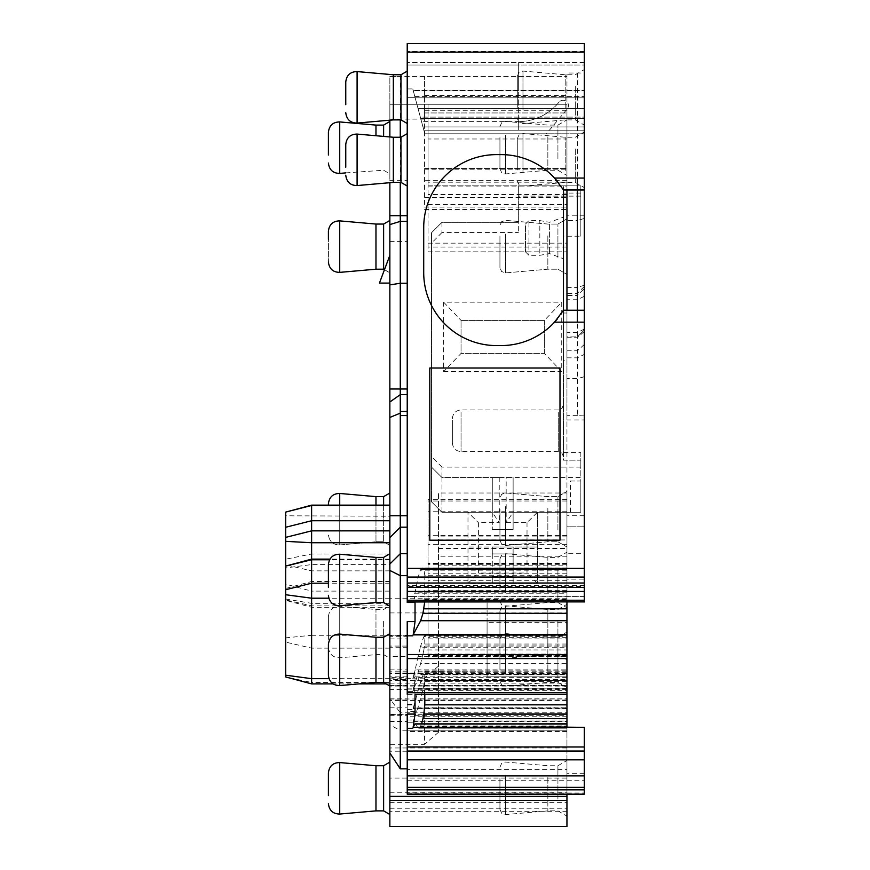<?xml version="1.0" encoding="UTF-8"?>
<svg xmlns="http://www.w3.org/2000/svg" width="870" height="870" viewBox="0 0 870 870"><rect width="100%" height="100%" fill="white"/><g stroke="black" fill="none" stroke-linecap="round" stroke-linejoin="round"><path stroke-width="0.65" stroke-dasharray="4.35 3.26" d="M438.469 539.944L566.946 539.944L566.946 492.996L438.469 492.996L438.469 732.29L438.469 492.996M566.946 492.996L566.946 565.163L438.469 565.163M438.469 666.126L424.582 678.154L424.582 744.318L389.858 744.318L389.858 678.154L389.858 725.036L400.276 730.245L400.276 712.802L566.946 712.802L566.946 773.245L566.946 727.168M438.469 732.29L424.582 744.318M566.946 539.944L566.946 730.245L400.276 730.245M424.582 678.154L389.858 678.154M389.858 683.113L566.946 683.113L566.946 676.827L487.08 676.827L487.08 622.333L566.946 622.333L566.946 236.216L580.834 236.216L563.477 236.216L563.477 185.865L580.834 185.865L580.834 236.216L580.834 185.865L566.946 185.865L566.946 104.269L389.858 104.269L389.858 180.655L407.225 180.655L407.225 241.425L407.225 180.655L389.858 180.655L389.858 700.459L389.858 698.98L566.946 698.98L566.946 656.502L418.035 656.502L420.34 647.236L566.946 647.236L566.946 656.502M566.946 313.015L563.477 313.015L563.477 236.216L566.946 236.216L566.946 185.865L518.335 185.865L518.335 222.318L441.949 222.318L431.531 232.736L431.531 501.838L431.531 232.736L441.949 222.318L518.335 222.318L518.335 232.529L518.335 185.865L563.477 185.865L563.477 456.793L563.477 452.552L580.834 452.552L580.834 460.176L563.477 460.176L563.477 456.641M570.415 512.256L570.415 481.012L580.834 481.012L580.834 512.256L513.126 512.256L580.834 512.256L580.834 477.532L441.949 477.532L431.531 467.114L441.949 477.532L441.949 512.256L431.531 501.838L441.949 512.256L492.289 512.256L492.289 529.623L492.289 477.532L492.289 512.256L513.126 512.256L513.126 529.623L492.289 529.623L513.126 529.623L513.126 512.256L506.177 522.674L506.177 477.532L513.126 477.532L513.126 512.256L513.126 477.532L513.126 512.256L537.432 512.256L527.013 522.674L506.177 522.674M389.858 241.425L407.225 241.425L389.858 241.425M513.126 583.444L467.984 583.444L467.984 512.256L467.984 546.98L492.289 546.98L492.289 583.444L467.984 583.444L467.984 546.98L537.432 546.98L492.289 546.98L492.289 553.929L513.126 553.929L492.289 553.929L492.289 546.98L492.289 583.444L513.126 583.444L513.126 546.98L513.126 583.444L513.126 576.495L513.126 583.444L537.432 583.444L537.432 512.256L537.432 583.444L527.013 573.025L527.013 522.674M584.303 52.178L407.225 52.178L407.225 43.5L407.225 62.596L407.225 43.5L584.303 43.5L584.303 73.015L566.946 73.015L566.946 76.484L389.858 76.484L389.858 119.114L389.858 104.269L566.946 104.269L428.051 104.269L428.051 138.982L566.946 138.982L566.946 104.269L428.051 104.269L428.051 185.865L566.946 185.865L566.946 251.832L566.946 138.982M424.582 169.824L424.582 204.548L566.946 204.548L566.946 169.824L424.582 169.824L424.582 112.948L566.946 112.948L424.582 112.948L424.582 76.484L424.582 119.114L424.582 110.251L566.946 110.251L566.946 104.269L566.946 185.865L428.051 185.865L428.051 251.832L566.946 251.832L428.051 251.832L428.051 138.982M424.582 204.548L424.582 110.251M566.946 204.548L566.946 110.251M424.582 168.497L566.946 168.497L424.582 168.497M566.946 169.824L566.946 76.484L400.276 76.484L400.276 119.886M389.858 120.19L389.858 76.484L400.276 76.484M407.225 52.178L407.225 527.187L400.276 527.187L389.858 537.606L389.858 581.519L311.612 581.519L311.612 559.127L311.612 581.519L285.697 588.457L285.697 567.893L311.612 564.586L389.858 564.586L389.858 581.519M584.303 344.487L577.365 350.784L577.365 415.349L584.303 415.077L584.303 73.015L566.946 73.015L566.946 336.907L577.365 336.907L577.365 295.441L566.946 295.441M577.365 73.015L577.365 220.588L566.946 220.588M584.303 285.251L577.365 287.394L577.365 220.588L584.303 218.435M566.946 287.394L577.365 287.394L577.365 295.441L584.303 288.525M566.946 350.784L577.365 350.784L577.365 336.907L584.303 329.958L577.365 336.907L566.946 336.907L566.946 419.949L584.303 419.949L584.303 415.077M584.303 376.732L577.365 378.591L566.946 378.591M577.365 415.349L566.946 415.349M584.303 419.949L584.303 553.287L566.946 553.287L566.946 526.143L584.303 526.143L566.946 526.143L566.946 419.949M566.946 553.287L566.946 579.137L584.303 579.137L584.303 553.287M584.303 579.137L584.303 596.32L566.946 596.32L566.946 579.137M584.303 596.32L584.303 601.888L407.225 601.888L407.225 596.657L413.402 596.396L407.225 596.657M420.667 569.578L566.946 569.578L566.946 567.958L566.946 575.244L424.799 575.244L423.853 569.578L422.961 568.371L420.34 570.187L418.035 577.571L415.033 592.731L412.782 596.657C414.185 595.743 414.936 597.679 415.033 602.464M418.035 577.571L566.946 577.571L566.946 596.32M566.946 577.571L566.946 570.187L420.34 570.187M423.853 569.578L566.946 569.578L566.946 570.187M566.946 568.371L422.287 567.969M424.799 575.244L424.723 601.964M566.946 575.244L566.946 601.964M407.225 688.855L413.402 688.855L420.667 674.826L566.946 674.826L566.946 694.358L407.225 694.358L407.225 688.855L407.225 694.434M566.946 673.619L422.287 673.217M423.853 674.826L566.946 674.826L566.946 680.481L424.799 680.481L423.853 674.826L422.961 673.619L420.667 674.826M424.799 680.481L424.799 694.434M566.946 680.481L566.946 694.434M566.946 723.807L566.946 725.95L420.667 725.95L421.58 723.807M420.667 725.95L420.34 726.559L566.946 726.559L566.946 728.19L418.709 728.179M566.946 725.95L566.946 726.559M415.175 723.862L418.035 727.777L420.34 726.559M566.946 723.862L566.946 727.777M584.303 794.169L584.303 727.168M584.303 773.245L566.946 773.245M407.225 794.169L407.225 769.569L566.946 769.569M407.225 714.074L407.225 769.569M389.858 725.036L389.858 698.654L400.276 712.802L400.276 768.841M566.946 712.802L566.946 730.245M407.225 826.5L389.858 826.5L389.858 811.297L566.946 811.297L566.946 826.5L407.225 826.5M389.858 721.556L407.225 721.556L389.858 721.023L389.858 811.297M389.858 808.241L566.946 808.241L566.946 811.297M566.946 808.241L566.946 778.052L389.858 778.052M420.667 698.86L566.946 698.86L566.946 679.568L424.799 679.568L422.961 689.605L418.035 707.201L566.946 707.201L566.946 778.052M407.225 721.556L407.225 704.406L407.225 709.594L412.782 709.594L420.667 681.601L424.658 670.835L566.946 670.813L566.946 672.238L423.853 672.238M418.035 707.201L412.782 722.807L415.033 711.399L414.892 704.406L407.225 704.406M566.946 707.201L566.946 700.024L420.34 700.024M566.946 698.86L566.946 700.024M424.799 679.568L424.799 671.346L566.946 670.813M566.946 679.568L566.946 671.346M422.961 674.435L566.946 674.435L566.946 672.238M566.946 674.435L566.946 681.601L420.667 681.601M412.782 691.596L407.225 691.596L407.225 673.195L414.892 673.195L415.033 680.177L412.782 691.596L420.667 663.332L566.946 663.332L566.946 731.681L566.946 681.601M407.225 691.596L407.225 709.594M566.946 663.332L566.946 654.077L422.961 654.077L420.667 663.332M422.961 654.077L423.853 649.955L566.946 649.955L566.946 635.285L566.946 636.709L423.853 636.709L424.799 635.818L566.946 635.818M566.946 654.077L566.946 649.955M566.946 644.039L424.799 644.039L423.853 649.955M424.799 644.039L424.658 635.296M423.853 636.709L422.961 638.895L566.946 638.895L566.946 636.709M566.946 638.895L566.946 646.073L420.667 646.073L422.961 638.895M420.667 646.073L420.34 647.236M566.946 646.073L566.946 647.236M418.035 656.502L415.175 669.846L566.946 669.846M566.946 671.172L414.838 671.172L415.175 669.846M414.838 671.172L413.25 676.86L566.946 676.86M407.225 673.717L415.033 673.717C414.936 672.39 414.185 673.935 412.782 678.372L413.25 676.86M389.858 656.502L389.858 647.236L407.225 647.236L407.225 656.502L389.858 656.502L389.858 677.349L407.225 677.349L407.225 678.372L412.782 678.372M389.858 677.349L389.858 698.98M566.946 683.113L566.946 698.98M487.08 676.827L487.08 600.006L428.051 600.006L428.051 658.623L428.051 499.608L428.051 600.006M566.946 676.827L566.946 655.871L487.08 655.871M566.946 622.333L566.946 655.871M487.08 622.333L487.08 600.006M570.415 481.012L580.834 481.012L580.834 460.176L563.477 460.176L563.477 360.8L566.946 360.8M563.477 313.015L563.477 360.8M557.92 799.128L557.92 765.73L557.92 799.128M566.946 801.618L566.946 760.521L566.946 801.618M557.92 530.026L557.92 496.629L557.92 530.026M566.946 532.516L566.946 491.419L566.946 532.516M557.92 621.234L557.92 654.621L557.92 621.234M566.946 618.733L566.946 659.83L566.946 618.733M557.92 158.492L557.92 125.095L557.92 158.492M566.946 160.983L566.946 119.886L566.946 160.983M557.92 257.444L557.92 224.058L557.92 257.444M566.946 259.945L566.946 218.849L566.946 259.945M557.92 649.009L557.92 682.395L557.92 649.009M566.946 646.508L566.946 687.604L566.946 646.508M557.92 569.143L557.92 602.54L557.92 569.143M566.946 566.653L566.946 607.749L566.946 566.653M389.858 698.654L389.858 744.318M389.858 136.949L389.858 182.7M389.858 647.236L389.858 714.303L407.225 714.303L407.225 721.023M389.858 721.023L389.858 714.303M389.858 506.655L389.858 545.381L389.858 506.655M389.858 564.586L389.858 683.885L389.858 682.493L311.612 682.493L311.612 683.885M389.858 515.725L389.858 682.493M389.858 135.122L389.858 173.848L389.858 135.122M389.858 224.59L389.858 272.81L389.858 220.447L389.858 272.81L389.858 220.447L383.616 224.058L383.616 269.2L383.616 224.058L375.971 224.058L375.971 269.2L375.971 224.058L375.971 269.2L339.724 272.375L339.724 220.882L339.724 272.375C332.992 272.267 329.219 268.808 328.403 261.99L328.403 231.268L328.403 261.99M389.858 644.605L389.858 605.868L389.858 644.605M389.858 800.857L389.858 762.12L389.858 800.857M389.858 672.379L389.858 633.654L389.858 672.379M389.858 592.524L389.858 553.788L389.858 592.524M389.858 283.087L389.858 255.312L389.858 283.087L379.44 283.087L389.858 255.312M441.949 512.256L492.289 512.256L499.239 522.674L478.402 522.674L478.402 573.025L527.013 573.025M537.432 512.256L513.126 512.256L513.126 477.532L580.834 477.532L580.834 467.114L441.949 467.114L441.949 477.532L502.708 477.532L492.289 477.532L492.289 512.256L492.289 477.532L506.177 477.532M492.289 576.495L492.289 583.444L492.289 576.495L502.708 576.495L492.289 576.495M513.126 576.495L502.708 576.495L513.126 576.495M400.276 137.253L400.276 182.395M407.225 602.464L407.225 527.187M407.225 601.964L407.225 596.396M407.225 587.348L407.225 585.358L407.225 587.348M407.225 65L407.225 97.32L407.225 62.596L407.225 97.32L407.225 65L518.335 65L518.335 90.11L518.335 62.596L518.335 65L407.225 65L584.303 65L584.303 90.11L584.303 51.46L584.303 65L407.225 65M407.225 172.369L407.225 133.643L407.225 172.369M407.225 109.87L407.225 71.144L407.225 109.87M518.335 126.922L518.335 90.11L413.109 90.11L584.303 90.11L413.109 90.11L412.782 88.925L415.033 97.32L407.225 97.32L415.033 97.32L412.782 88.925L420.667 118.331L415.033 97.32L407.225 97.32L415.033 97.32L412.782 88.925L422.961 126.922L420.34 117.113L584.303 117.113L584.303 108.522L584.303 117.113L420.34 117.113L415.175 97.831L584.303 97.831L584.303 108.522L418.035 108.522L584.303 108.522L584.303 90.654L413.25 90.654L584.303 90.654L584.303 97.831L415.175 97.831L412.782 88.925L413.109 90.11L518.335 90.11L518.335 121.626A52.08 52.08 0 0 0 558.257 103.019L558.932 102.214A5.209 5.209 0 0 1 562.923 100.344A5.209 5.209 0 0 0 558.932 102.214L558.257 103.019A52.08 52.08 0 0 1 518.357 121.626L421.548 121.626L420.667 118.331L584.303 118.331L584.303 117.113L584.303 126.922L584.303 118.331L420.667 118.331L423.853 130.217L422.961 126.922L584.303 126.922L584.303 133.784L584.303 130.217L423.853 130.217L424.799 133.784L422.961 126.922L518.335 126.922L518.335 130.217L423.853 130.217L584.303 130.217L584.303 126.922L422.961 126.922M584.303 586.521L584.303 585.358L584.303 587.348L584.303 586.521L407.225 586.521M584.303 146.508L584.303 187.605L584.303 146.508M584.303 83.998L584.303 125.095L584.303 83.998M407.225 694.934L407.225 621.604M407.225 689.127L412.782 689.127C414.185 688.213 414.936 690.149 415.033 694.934M407.225 704.939L415.033 704.939C414.936 703.602 414.185 705.157 412.782 709.594M389.858 707.201L407.225 707.201L407.225 714.303M407.225 707.201L407.225 700.024L389.858 700.024M389.858 698.86L407.225 698.86L407.225 700.024M407.225 698.86L407.225 689.605L389.858 689.605M389.858 685.484L407.225 685.484L407.225 689.605M407.225 685.484L407.225 679.568L389.858 679.568M389.858 635.818L407.225 635.818L407.225 679.568M407.225 635.818L407.225 636.709L389.858 636.709M389.858 638.895L407.225 638.895L407.225 636.709M407.225 638.895L407.225 646.073L389.858 646.073M407.225 647.236L407.225 646.073M407.225 677.349L407.225 656.502M407.225 673.195L407.225 678.372M580.834 452.552L580.834 467.114M563.477 219.664L563.477 258.781L563.477 219.664M547.85 777.486L547.85 810.873L547.85 777.486M547.85 508.385L547.85 541.771L547.85 508.385M547.85 642.876L547.85 609.479L547.85 642.876M547.85 136.851L547.85 170.237L547.85 136.851M547.85 235.803L547.85 269.2L547.85 235.803M547.85 670.65L547.85 637.264L547.85 670.65M547.85 590.784L547.85 557.398L547.85 590.784M383.616 505.144L383.616 541.771L383.616 496.629L383.616 541.771L383.616 496.629L389.858 493.018M311.612 505.144L311.612 607.293L311.612 591.121L285.697 584.172L285.697 599.028L311.612 603.345L389.858 603.345M407.225 635.285L311.612 635.285L311.612 591.121L389.858 591.121M285.697 584.172L285.697 637.84L311.612 635.285L311.612 682.493L285.697 676.947M383.616 136.405L383.616 125.095M383.616 621.234L383.616 654.621L383.616 621.234M384.464 269.689L389.858 272.81L383.616 269.2L383.616 224.058M383.616 810.873L383.616 765.73M383.616 682.406L383.616 637.264M383.616 602.54L383.616 557.398M441.949 222.318L441.949 232.529L518.335 232.529M580.834 196.12L518.335 196.12M441.949 467.114L431.531 456.543M441.949 232.529L431.531 243.1M443.678 371.631L561.737 371.631L561.737 302.184L544.381 320.41L461.046 320.41L461.046 353.405L544.381 353.405L461.046 353.405L443.678 371.631L443.678 302.184L561.737 302.184M580.834 193.064L563.477 193.064M537.432 583.444L492.289 583.444M584.303 43.5L407.225 43.5L584.303 43.5M584.303 62.596L407.225 62.596L584.303 62.596M400.972 182.395L400.972 137.253M400.972 119.886L400.972 74.755M584.303 133.784L424.799 133.784L584.303 133.784M518.335 130.217L518.335 121.626L421.548 121.626L424.799 133.784L546.393 133.784L567.262 108.902A5.209 5.209 0 0 0 563.271 100.344A5.209 5.209 0 0 1 567.262 108.902L546.393 133.784L424.799 133.784L423.853 130.217M584.303 322.15L554.538 322.15A72.917 72.917 0 0 1 500.979 345.586L496.629 345.586A72.917 72.917 0 0 1 423.712 272.669L423.712 227.527A72.917 72.917 0 0 1 496.629 154.61L500.979 154.61A72.917 72.917 0 0 1 554.538 178.056L584.303 178.056M575.287 148.998L575.287 182.395L575.287 148.998M575.287 86.5L575.287 119.886L575.287 86.5M563.477 456.054L563.477 452.552M549.59 224.221L549.59 253.583L549.59 224.221M383.616 496.629L375.971 496.629L375.971 541.771L375.971 505.144M285.697 566.283L285.697 567.893M285.697 566.076L285.697 588.457M285.697 512.202L285.697 515.79L389.858 516.236M389.858 553.983L311.612 553.983L285.697 559.214L285.697 515.79M285.697 559.214L285.697 599.028M285.697 637.84L285.697 676.479M375.971 125.095L375.971 135.731M375.971 642.876L375.971 609.479L375.971 642.876M375.971 765.73L375.971 810.873M375.971 637.264L375.971 682.406M375.971 557.398L375.971 602.54M561.737 371.631L544.381 353.405L544.381 320.41L461.046 320.41L461.046 353.405M443.678 302.184L461.046 320.41M429.791 540.194L559.997 540.194L559.997 368.01L429.791 368.01L429.791 540.194M393.338 137.253L393.338 182.395M393.338 74.755L393.338 119.886M566.946 310.231L566.946 189.975M565.206 170.64L565.206 137.253L565.206 170.64M565.206 108.141L565.206 74.755L565.206 108.141M499.239 477.532L499.239 522.674M539.824 253.181L539.824 220.588L539.824 253.181M499.935 778.204L499.935 809.372L499.935 778.204M499.935 509.102L499.935 540.27L499.935 509.102M499.935 642.147L499.935 610.99L499.935 642.147M499.935 137.569L499.935 168.726L499.935 137.569M499.935 236.531L499.935 267.688L499.935 236.531M499.935 669.933L499.935 638.765L499.935 669.933M499.935 590.067L499.935 558.91L499.935 590.067M544.381 353.405L544.381 320.41M467.984 512.256L492.289 512.256L467.984 512.256L478.402 522.674M467.984 583.444L478.402 573.025M557.148 319.159A72.917 72.917 0 0 0 563.477 310.231L563.477 189.975A72.917 72.917 0 0 0 557.148 181.036M452.356 420.09L452.356 442.906L452.356 420.09M375.971 496.629L339.724 493.464L339.724 544.946L339.724 493.464C332.992 493.573 329.219 497.031 328.403 503.839L328.403 505.144M328.403 132.305L328.403 155.034M328.403 639.417L328.403 616.689L328.403 639.417M375.971 224.058L339.724 220.882C332.992 220.991 329.219 224.449 328.403 231.268L328.403 239.261M328.403 772.941L328.403 795.669M328.403 572.601L328.403 587.337M345.76 144.453L345.76 167.192M345.76 81.954L345.76 104.683M517.291 169.922L517.291 138.754L517.291 169.922M517.291 107.423L517.291 76.255L517.291 107.423M525.458 225.754L525.458 251.832L525.458 225.754M566.946 565.163L566.946 794.169M566.946 536.061L438.469 536.061M566.946 556.213L438.469 556.213M438.469 548.459L566.946 548.459M566.946 598.712L389.858 598.712M513.126 546.98L492.289 546.98M566.946 182.178L428.051 182.178M428.051 186.06L566.946 186.06M566.946 247.036L428.051 247.036M428.051 243.154L566.946 243.154M566.946 194.543L428.051 194.543M566.946 180.655L424.582 180.655M424.582 197.62L566.946 197.62M424.582 207.114L566.946 207.114M424.582 95.58L566.946 95.58M584.303 215.216L566.946 215.216M584.303 286.447L577.365 293.364L566.946 293.364M584.303 296.278L577.365 299.748L566.946 299.748M584.303 329.099L577.365 332.568L566.946 332.568M566.946 337.723L577.365 337.723L584.303 331.426M566.946 357.842L577.365 357.842L584.303 354.373M584.303 515.736L566.946 515.736M584.303 596.396L413.109 596.396M566.946 596.2L413.25 596.2M414.838 593.231L566.946 593.231M566.946 592.176L415.175 592.176M424.799 599.593L566.946 599.593M413.109 688.866L566.946 688.866M566.946 688.67L413.25 688.67M407.225 780.216L584.303 780.216M389.858 802.379L566.946 802.379M389.858 792.244L566.946 792.244M566.946 751.223L389.858 751.223M566.946 747.961L389.858 747.961M407.225 722.807L412.782 722.807M413.109 721.556L566.946 721.556M566.946 721.023L413.25 721.023M414.838 715.325L566.946 715.325M566.946 714.303L415.175 714.303M566.946 689.605L422.961 689.605M423.853 685.484L566.946 685.484M413.25 708.071L566.946 708.071M566.946 708.561L413.109 708.561M407.225 730.202L566.946 730.202M566.946 731.529L407.225 731.529M407.225 720.001L566.946 720.001M566.946 716.75L407.225 716.75M413.109 690.334L566.946 690.334M566.946 689.801L413.25 689.801M566.946 677.349L413.109 677.349M566.946 700.307L389.858 700.307M566.946 673.478L389.858 673.478M566.946 680.601L389.858 680.601M566.946 685.68L389.858 685.68M389.858 612.926L566.946 612.926M566.946 656.741L428.051 656.741M566.946 655.567L428.051 655.567M566.946 645.932L428.051 645.932M566.946 637.34L428.051 637.34M566.946 590.338L428.051 590.338M566.946 580.703L428.051 580.703M566.946 544.326L428.051 544.326M566.946 535.311L428.051 535.311M566.946 501.011L428.051 501.011M566.946 511.745L428.051 511.745M566.946 563.543L428.051 563.543M566.946 573.776L428.051 573.776M487.08 591.48L428.051 591.48M407.225 793.005L584.303 793.005M415.033 711.399L407.225 711.399M415.033 680.177L407.225 680.177M407.225 676.86L389.858 676.86M389.858 715.325L407.225 715.325M389.858 714.683L407.225 714.683M389.858 669.846L407.225 669.846M407.225 671.172L389.858 671.172M389.858 678.676L329.001 678.676M389.858 598.201L328.806 598.201M389.858 583.204L328.403 583.204M389.858 559.758L329.599 559.758M389.858 570.85L311.612 570.85L285.697 564.837M389.858 605.89L311.612 605.89L285.697 599.876M389.858 648.139L311.612 648.139L285.697 642.125M513.126 512.256L492.289 512.256M584.303 51.46L407.225 51.46L584.303 51.46M407.225 88.925L412.782 88.925L407.225 88.925M414.838 96.603L584.303 96.603L414.838 96.603M558.268 412.467L558.268 451.584L558.268 412.467M505.611 775.714L505.611 814.57L505.611 775.714M505.611 506.612L505.611 545.468L505.611 506.612M505.611 644.648L505.611 605.792L505.611 644.648M505.611 135.078L505.611 173.935L505.611 135.078M505.611 234.041L505.611 272.897L505.611 234.041M505.611 672.423L505.611 633.567L505.611 672.423M505.611 592.557L505.611 553.701L505.611 592.557M518.335 90.654L413.25 90.654L518.335 90.654M461.046 412.467L461.046 451.584L461.046 412.467M339.724 121.93L339.724 173.413M339.724 644.398L339.724 606.314L339.724 644.398M339.724 220.882L339.724 272.375M339.724 493.464L339.724 505.144M339.724 762.566L339.724 814.048M339.724 634.089L339.724 685.571M339.724 554.223L339.724 605.705M518.335 118.331L420.667 118.331L518.335 118.331M357.091 134.078L357.091 185.56M357.091 71.579L357.091 123.061M522.968 172.412L522.968 133.556L522.968 172.412M522.968 109.914L522.968 71.057L522.968 109.914M528.927 222.709L528.927 255.312L528.927 222.709M389.858 119.114L424.582 119.114M424.582 209.518L566.946 209.518M566.946 567.958L422.2 567.958M566.946 673.206L422.2 673.206M566.946 728.19L418.807 728.19M566.946 731.681L407.225 731.681M566.946 635.285L424.658 635.285M566.946 700.459L389.858 700.459M566.946 672.956L389.858 672.956M566.946 686.06L389.858 686.06M566.946 658.623L428.051 658.623M566.946 499.608L428.051 499.608M566.946 564.347L428.051 564.347M566.946 563.358L428.051 563.358M499.935 767.242L501.653 763.36L505.611 762.044L547.85 765.73L557.92 765.73L566.946 760.521M499.935 809.372L501.653 813.243L505.611 814.57L547.85 810.873L557.92 810.873L566.946 816.082M557.92 496.629L566.946 491.419L557.92 496.629L547.85 496.629L505.611 492.942L501.653 494.258L499.935 498.14L501.653 494.258L505.611 492.942L547.85 496.629L557.92 496.629M557.92 541.771L566.946 546.98L557.92 541.771L547.85 541.771L505.611 545.468L501.653 544.141L499.935 540.27L501.653 544.141L505.611 545.468L547.85 541.771L557.92 541.771M499.935 653.109L501.653 656.991L505.611 658.318L547.85 654.621L557.92 654.621L566.946 659.83M499.935 610.99L501.653 607.108L505.611 605.792L547.85 609.479L557.92 609.479L566.946 604.269M499.935 126.607L501.653 122.724L505.611 121.408L547.85 125.095L557.92 125.095L566.946 119.886M499.935 168.726L501.653 172.608L505.611 173.935L547.85 170.237L557.92 170.237L566.946 175.446M557.92 224.058L566.946 218.849L557.92 224.058L547.85 224.058L505.611 220.36L501.653 221.687L499.935 225.569L501.653 221.687L505.611 220.36L547.85 224.058L557.92 224.058M557.92 269.2L566.946 274.409L557.92 269.2L547.85 269.2L505.611 272.897L501.653 271.57L499.935 267.688L501.653 271.57L505.611 272.897L547.85 269.2L557.92 269.2M499.935 680.895L501.653 684.777L505.611 686.093L547.85 682.395L557.92 682.395L566.946 687.604M499.935 638.765L501.653 634.893L505.611 633.567L547.85 637.264L557.92 637.264L566.946 632.055M499.935 601.029L501.653 604.911L505.611 606.238L547.85 602.54L557.92 602.54L566.946 607.749M499.935 558.91L501.653 555.027L505.611 553.701L547.85 557.398L557.92 557.398L566.946 552.189M383.616 541.771L389.858 545.381L383.616 541.771L375.971 541.771L339.724 544.946C332.992 544.837 329.219 541.379 328.403 534.572C329.219 541.379 332.992 544.837 339.724 544.946L375.971 541.771L383.616 541.771M389.858 559.127L329.958 559.127M389.858 607.293L311.612 607.293L285.697 600.343M389.858 683.885L386.182 683.885M358.962 683.885L333.079 683.885M345.76 172.88L383.616 170.237L389.858 173.848M328.403 647.421C329.219 654.229 332.992 657.687 339.724 657.796L375.971 654.621L383.616 654.621L389.858 658.231M328.403 616.689C329.219 609.881 332.992 606.412 339.724 606.314L375.971 609.479L383.616 609.479L389.858 605.868M584.303 585.358L407.225 585.358M517.291 180.884L519.02 184.766L522.968 186.082L565.206 182.395L575.287 182.395L584.303 187.605M517.291 138.754L519.02 134.883L522.968 133.556L565.206 137.253L575.287 137.253L584.303 132.044M517.291 118.385L519.02 122.268L522.968 123.583L565.206 119.886L575.287 119.886L584.303 125.095M517.291 76.255L519.02 72.373L522.968 71.057L565.206 74.755L575.287 74.755L584.303 69.546M452.356 442.906C452.922 448.224 455.815 451.117 461.046 451.584L558.268 451.584L561.922 453.085L563.477 456.793M452.356 418.601C452.922 413.283 455.815 410.39 461.046 409.922L558.268 409.922L561.922 408.421L563.477 404.713M525.458 251.832L528.927 255.312L539.824 255.312L549.59 253.583L563.477 258.781M525.458 224.058L528.927 220.588L539.824 220.588L549.59 222.307L563.477 217.119M383.616 269.2L375.971 269.2"/><path stroke-width="1.3" d="M424.723 601.964L422.961 613.328L420.667 620.701L413.25 634.545L566.946 634.545L566.946 620.701L420.667 620.701M566.946 601.964L566.946 608.815L423.853 608.815M422.961 613.328L566.946 613.328L566.946 608.815M566.946 613.328L566.946 620.701M415.033 601.964L415.033 621.604L413.25 634.545M566.946 694.358L566.946 634.545M407.225 694.358L407.225 621.604L415.033 621.604M424.799 694.434L424.799 704.841L566.946 704.841L566.946 714.063L423.853 714.063L424.799 704.841M415.033 694.434L566.946 694.434L566.946 704.841M423.853 714.063L422.961 718.576L566.946 718.576L566.946 714.063M421.58 723.807L422.961 718.576M566.946 718.576L566.946 723.862L415.175 723.862M566.946 724.036L414.838 724.036L566.946 723.807L566.946 727.168L584.303 727.353L413.109 727.353L566.946 727.015M414.838 724.036L413.25 727.015M566.946 794.169L566.946 826.5L389.858 826.5L389.858 752.985L400.276 768.841L407.225 768.841M389.858 752.985L389.858 570.459L400.276 575.668L400.276 768.841M407.225 553.722L400.276 553.722L389.858 564.032L389.858 570.459M389.858 564.032L389.858 537.606L400.276 527.187L400.276 394.643L389.858 402.005L389.858 417.448L399.83 413.315M407.225 515.725L389.858 515.725L389.858 537.606L389.858 520.738L311.612 520.738L311.612 505.144L389.858 505.144M389.858 520.738L389.858 417.448M407.225 388.988L389.858 388.988L389.858 402.005M389.858 388.988L389.858 182.7M389.858 120.19L389.858 136.949M384.464 269.689L383.616 269.2L383.616 224.058L389.858 220.447L389.858 224.59L400.276 221.371L400.276 215.684L389.858 215.684M400.276 119.886L400.276 137.253M400.276 182.395L400.276 215.684L407.225 215.684M415.033 602.464L407.225 602.464L407.225 601.888M577.365 322.15L577.365 178.056L554.538 178.056A72.917 72.917 0 0 0 500.979 154.61L496.629 154.61A72.917 72.917 0 0 0 423.712 227.527L423.712 272.669A72.917 72.917 0 0 0 496.629 345.586L500.979 345.586A72.917 72.917 0 0 0 554.538 322.15L584.303 322.15L584.303 591.437L407.225 591.437L407.225 601.964L584.303 601.888M407.225 591.437L407.225 577.049L584.303 577.049M407.225 52.178L584.303 52.178L584.303 43.5L407.225 43.5L407.225 577.049M584.303 52.178L584.303 322.15M584.303 591.437L584.303 601.964M415.033 694.934L415.033 714.074L413.109 727.353M407.225 759.836L584.303 759.836L584.303 775.888L407.225 775.888L407.225 714.074L415.033 714.074M407.225 746.982L584.303 746.982L584.303 727.353M584.303 789.829L584.303 794.169L407.225 794.169L407.225 789.829L584.303 789.829L584.303 775.888M584.303 746.982L584.303 751.038L407.225 751.038M584.303 759.836L584.303 751.038M407.225 775.888L407.225 787.361L584.303 787.361M407.225 789.829L407.225 787.361M389.858 284.903L400.276 283.25L400.276 221.371L407.225 221.371M407.225 394.643L400.276 394.643L400.276 283.25L407.225 283.25M407.225 575.668L400.276 575.668L400.276 527.187L407.225 527.187M333.079 683.885L311.612 683.885L311.612 520.738L285.697 527.263L285.697 512.093L311.612 505.459L389.858 505.459M389.858 121.485L383.616 125.095L383.616 136.405M389.858 493.018L383.616 496.629L383.616 505.144M389.858 762.12L383.616 765.73L383.616 810.873L389.858 814.483M389.858 633.654L383.616 637.264L383.616 682.406L389.858 686.006M389.858 553.788L383.616 557.398L383.616 602.54L389.858 606.151M389.858 283.087L379.44 283.087L389.858 255.312M577.365 178.056L584.303 178.056M429.791 540.194L559.997 540.194L559.997 368.01L429.791 368.01L429.791 540.194M407.225 133.643L400.972 137.253L400.972 182.395L407.225 186.006M407.225 71.144L400.972 74.755L400.972 119.886L407.225 123.496M311.612 683.885L285.697 676.947L285.697 566.076L311.612 559.758L329.599 559.758M389.858 542.739L311.612 542.739L285.697 541.347L285.697 566.076L311.612 559.127L329.958 559.127M285.697 541.347L285.697 527.263M375.971 135.731L375.971 125.095L339.724 121.93C332.992 122.028 329.219 125.498 328.403 132.305L328.403 155.034M383.616 269.2L375.971 269.2L375.971 224.058L339.724 220.882C332.992 220.991 329.219 224.449 328.403 231.268L328.403 239.261M375.971 505.144L375.971 496.629L339.724 493.464C332.992 493.573 329.219 497.031 328.403 503.839L328.403 505.144M383.616 810.873L375.971 810.873L375.971 765.73L339.724 762.566C332.992 762.675 329.219 766.133 328.403 772.941L328.403 795.669M383.616 682.406L375.971 682.406L375.971 637.264L339.724 634.089C332.992 634.197 329.219 637.656 328.403 644.463L328.403 675.196L328.403 644.463M383.616 602.54L375.971 602.54L375.971 557.398L339.724 554.223C332.992 554.331 329.219 557.79 328.403 564.608L328.403 572.601L328.403 564.608M400.972 182.395L393.338 182.395L393.338 137.253L357.091 134.078C350.36 134.187 346.586 137.645 345.76 144.453L345.76 167.192M400.972 119.886L393.338 119.886L393.338 74.755L357.091 71.579C350.36 71.688 346.586 75.146 345.76 81.954L345.76 104.683M557.148 181.036A72.917 72.917 0 0 0 554.538 178.056L563.477 189.975L563.477 310.231L554.538 322.15A72.917 72.917 0 0 0 557.148 319.159M563.477 310.231L577.365 310.231L566.946 310.231L566.946 189.975L577.365 189.975L563.477 189.975M328.403 587.337L328.403 572.601M566.946 796.398L389.858 796.398M566.946 634.882L413.109 634.882M407.225 635.818L412.782 635.818M407.225 654.512L566.946 654.512M566.946 658.568L407.225 658.568M407.225 692.694L566.946 692.694M389.858 800.454L566.946 800.454M407.225 728.288L412.782 728.288M329.001 678.676L311.612 678.676L285.697 675.207M328.806 598.201L311.612 598.201L285.697 594.732M328.403 583.204L311.612 583.204L285.697 589.729M389.858 530.852L311.612 530.852L285.697 537.377M407.225 415.577L400.276 415.577M407.225 411.401L400.276 411.401M407.225 568.371L584.303 568.371M584.303 583.009L407.225 583.009M407.225 600.224L584.303 600.224M577.365 189.975L584.303 189.975M577.365 310.231L584.303 310.231M345.76 172.88L339.724 173.413L339.724 121.93M375.971 269.2L339.724 272.375L339.724 220.882M339.724 505.144L339.724 493.464M375.971 810.873L339.724 814.048L339.724 762.566M375.971 682.406L339.724 685.571L339.724 634.089M375.971 602.54L339.724 605.705L339.724 554.223M393.338 182.395L357.091 185.56L357.091 134.078M393.338 119.886L357.091 123.061L357.091 71.579M386.182 683.885L358.962 683.885M584.303 587.348L407.225 587.348M285.697 512.093L311.612 505.144M383.616 125.095L375.971 125.095M383.616 224.058L375.971 224.058M383.616 496.629L375.971 496.629M383.616 765.73L375.971 765.73M383.616 637.264L375.971 637.264M383.616 557.398L375.971 557.398M400.972 137.253L393.338 137.253M400.972 74.755L393.338 74.755M339.724 173.413C332.992 173.304 329.219 169.846 328.403 163.038M339.724 272.375C332.992 272.267 329.219 268.808 328.403 261.99M339.724 814.048C332.992 813.939 329.219 810.481 328.403 803.673M339.724 685.571C332.992 685.462 329.219 682.004 328.403 675.196M339.724 605.705C332.992 605.607 329.219 602.149 328.403 595.33M357.091 185.56C350.36 185.451 346.586 181.993 345.76 175.185M357.091 123.061C350.36 122.953 346.586 119.494 345.76 112.687"/></g></svg>
